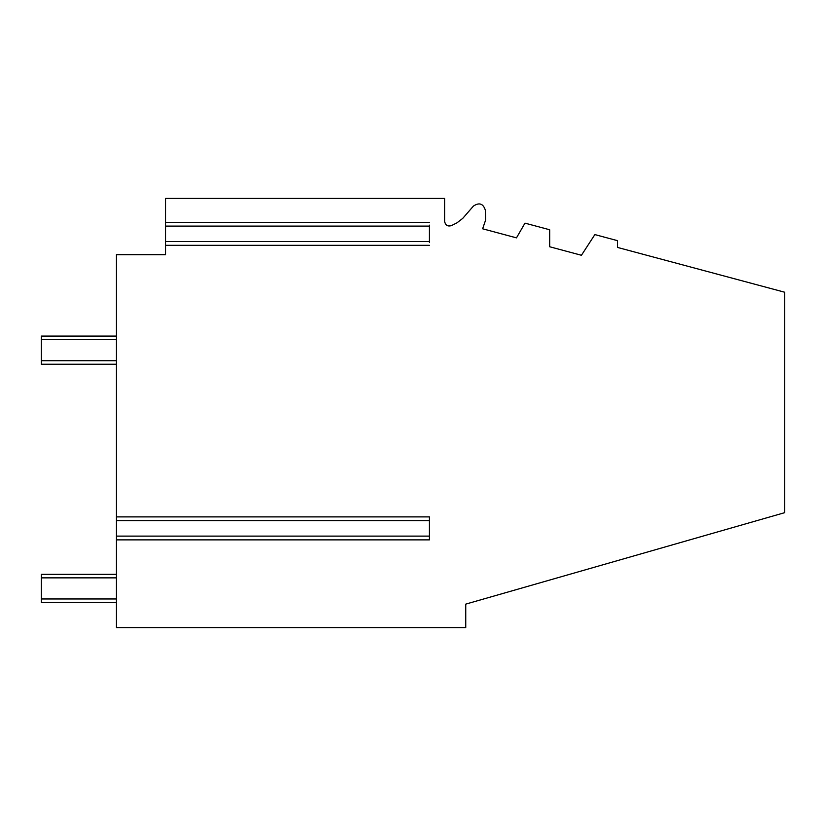 <?xml version="1.0" encoding="UTF-8"?>
<svg xmlns="http://www.w3.org/2000/svg" width="826" height="826" viewBox="0 0 826 826"><rect width="100%" height="100%" fill="white"/><g stroke="black" fill="none" stroke-linecap="round" stroke-linejoin="round"><path stroke-width="1.24" d="M116.342 536.115L116.342 520.638L429.417 520.638L429.417 536.115L116.342 536.115L116.342 627.574L465.74 627.574L465.74 604.126L784.7 512.667L784.7 292.228L617.518 247.428L617.518 240.665L594.865 234.594L581.432 255.275L549.672 246.757L581.432 255.275M473.432 206.077L462.746 218.374L456.954 222.855L462.746 218.374L473.432 206.077C479.297 202.174 483.272 203.578 485.368 210.3L485.698 219.799L482.632 228.792L516.477 237.867L524.975 223.144L549.672 229.762L549.672 246.757M451.44 225.612C447.64 226.696 445.379 225.291 444.656 221.409C445.379 225.291 447.64 226.696 451.44 225.612L456.954 222.855M429.417 242.514L429.417 229.38L429.417 241.574L165.592 241.574L165.592 254.707L116.342 254.707L116.342 520.638M116.342 539.874L429.417 539.874L429.417 516.89L116.342 516.89M429.417 532.832L429.417 523.921M485.368 210.3L485.698 219.799L482.632 228.792L516.477 237.867M165.592 241.574L165.592 198.426L444.656 198.426L444.656 221.409M429.417 520.638L429.417 521.464M379 198.426L238.291 198.426M165.592 226.097L429.417 226.097L429.417 241.574M429.417 226.097L429.417 225.147M116.342 336.079L41.3 336.079L41.3 339.6L116.342 339.6M116.342 360.704L41.3 360.704L41.3 364.225L116.342 364.225M41.3 360.704L41.3 339.6M116.342 602.484L41.3 602.484L41.3 598.964L116.342 598.964M116.342 577.859L41.3 577.859L41.3 574.338L116.342 574.338M41.3 577.859L41.3 598.964M429.417 245.322L165.592 245.322M429.417 222.339L165.592 222.339"/></g></svg>
